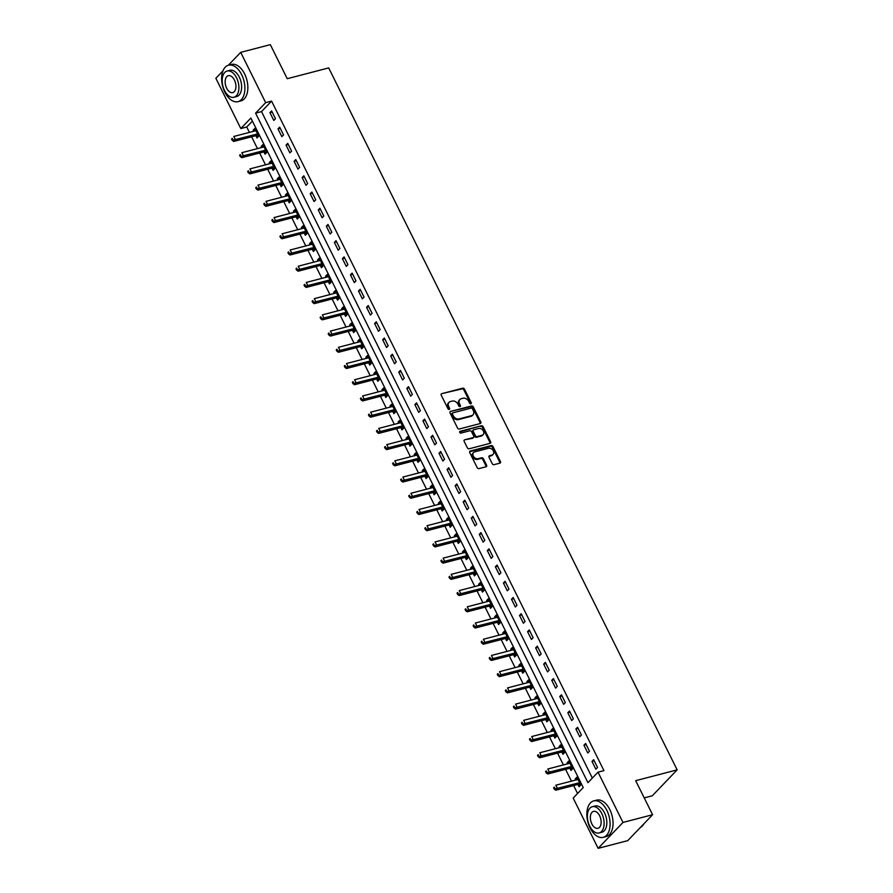 <?xml version="1.0" encoding="UTF-8"?>
<svg xmlns="http://www.w3.org/2000/svg" width="893" height="893" viewBox="0 0 893 893"><rect width="100%" height="100%" fill="white"/><g stroke="black" fill="none" stroke-linecap="round" stroke-linejoin="round"><path stroke-width="1.34" d="M470.845 403.803A1.038 0.793 43.8 0 0 471.225 402.698L464.505 389.169A1.473 1.127 43.8 0 0 462.708 388.198L441.778 393.646A1.473 1.127 43.8 0 0 441.242 395.219L447.962 408.748A1.038 0.793 43.8 0 0 449.592 408.324L448.721 406.572A4.733 3.617 43.8 0 1 449.034 402.33A4.733 3.617 43.8 0 1 450.418 401.537L452.171 401.08A4.733 3.617 43.8 0 1 457.908 404.183L458.779 405.935A1.038 0.793 43.8 0 0 460.408 405.511L459.538 403.759A4.733 3.617 43.8 0 1 459.839 399.517A4.733 3.617 43.8 0 1 461.234 398.713L462.976 398.267A4.733 3.617 43.8 0 1 468.725 401.37L469.595 403.123A1.038 0.793 43.8 0 0 470.845 403.803M470.656 403.826A1.038 0.793 43.8 0 0 470.544 403.402L463.835 389.861A1.473 1.127 43.8 0 0 462.038 388.89L441.778 393.646M449.034 409.452A1.038 0.793 43.8 0 0 448.922 409.027L448.052 407.275L448.721 406.572M459.85 406.639A1.038 0.793 43.8 0 0 459.739 406.215L458.868 404.462L459.538 403.759M492.244 463.701A1.473 1.127 43.8 0 0 494.041 464.673L499.913 463.143A1.473 1.127 43.8 0 0 500.448 461.569L492.981 446.545A1.473 1.127 43.8 0 0 491.183 445.574L470.265 451.021A1.473 1.127 43.8 0 0 469.729 452.595L477.186 467.619A1.473 1.127 43.8 0 0 478.983 468.591L486.082 466.749A1.473 1.127 43.8 0 0 486.607 465.175L483.414 458.745A1.473 1.127 43.8 0 0 481.617 457.774L478.101 458.689A3.952 3.025 43.8 0 1 473.748 456.814A3.952 3.025 43.8 0 1 473.558 452.539A3.952 3.025 43.8 0 1 474.719 451.869L488.493 448.286A3.952 3.025 43.8 0 1 492.858 450.161A3.952 3.025 43.8 0 1 493.048 454.425A3.952 3.025 43.8 0 1 491.876 455.095L489.587 455.698A1.473 1.127 43.8 0 0 489.051 457.272L492.244 463.701M228.329 65.267L240.708 52.363L270.322 44.65L287.233 78.707L328.691 67.913L677.14 769.866L635.682 780.672L652.593 814.729L622.979 822.442L598.131 848.35L573.172 798.074L583.241 787.57L250.888 118.043L240.82 128.547L215.86 78.271L222.937 70.882M240.708 52.363L265.668 102.639L255.588 113.143L587.94 782.67L598.02 772.166L622.979 822.442M598.02 772.166L603.936 770.614L271.584 101.099L265.668 102.639M480.255 423.539A1.473 1.127 43.8 0 0 480.78 421.965L473.323 406.929A1.473 1.127 43.8 0 0 471.526 405.958L450.597 411.405A1.473 1.127 43.8 0 0 450.072 412.99L457.529 428.015A1.473 1.127 43.8 0 0 459.326 428.986L480.255 423.539A1.473 1.127 43.8 0 0 480.11 422.657L472.654 407.632A1.473 1.127 43.8 0 0 470.857 406.661L450.597 411.405M483.158 426.731L490.614 441.767A1.473 1.127 43.8 0 1 490.078 443.341L469.149 448.788A1.473 1.127 43.8 0 1 467.363 447.817L464.17 441.388A1.473 1.127 43.8 0 1 464.695 439.814L473.19 437.603A1.473 1.127 43.8 0 0 473.714 436.03L471.593 431.754A1.473 1.127 43.8 0 0 469.807 430.783L460.967 433.094A1.038 0.793 43.8 0 1 460.085 431.308L481.36 425.76A1.473 1.127 43.8 0 1 483.158 426.731L482.477 427.434L489.944 442.459L490.614 441.767M271.584 101.099L261.515 111.603L592.349 778.071M269.943 112.663L273.805 120.443L275.479 118.702L271.617 110.911L269.943 112.663L272.198 112.072M277.991 128.882L281.853 136.662L283.539 134.921L279.665 127.13L277.991 128.882L280.246 128.291M286.039 145.101L289.901 152.882L291.587 151.14L287.725 143.349L286.039 145.101L288.294 144.51M294.098 161.32L297.961 169.101L299.635 167.359L295.773 159.568L294.098 161.32L296.353 160.729M302.147 177.54L306.009 185.32L307.683 183.578L303.821 175.787L302.147 177.54L304.401 176.948M310.195 193.759L314.057 201.539L315.742 199.798L311.88 192.006L310.195 193.759L312.45 193.167M318.243 209.978L322.116 217.758L323.791 216.017L319.928 208.225L318.243 209.978L320.498 209.386M326.302 226.197L330.164 233.977L331.839 232.236L327.977 224.444L326.302 226.197L328.557 225.605M334.35 242.416L338.213 250.196L339.898 248.455L336.025 240.663L334.35 242.416L336.605 241.824M342.399 258.635L346.261 266.415L347.946 264.674L344.084 256.883L342.399 258.635L344.653 258.044M350.447 274.854L354.32 282.635L355.994 280.893L352.132 273.102L350.447 274.854L352.713 274.263M358.506 291.073L362.368 298.854L364.043 297.101L360.18 289.321L358.506 291.073L360.761 290.482M366.554 307.292L370.416 315.073L372.102 313.32L368.229 305.54L366.554 307.292L368.809 306.701M374.602 323.512L378.465 331.292L380.15 329.539L376.288 321.759L374.602 323.512L376.857 322.92M382.662 339.731L386.524 347.511L388.198 345.758L384.336 337.978L382.662 339.731L384.916 339.139M390.71 355.95L394.572 363.73L396.246 361.978L392.384 354.197L390.71 355.95L392.965 355.358M398.758 372.169L402.62 379.949L404.306 378.197L400.432 370.416L398.758 372.169L401.013 371.577M406.806 388.388L410.68 396.168L412.354 394.416L408.492 386.636L406.806 388.388L409.061 387.796M414.865 404.607L418.728 412.387L420.402 410.635L416.54 402.855L414.865 404.607L417.12 404.016M422.914 420.826L426.776 428.607L428.461 426.854L424.588 419.074L422.914 420.826L425.168 420.235M430.962 437.045L434.824 444.826L436.51 443.073L432.647 435.293L430.962 437.045L433.217 436.454M439.01 453.264L442.883 461.045L444.558 459.292L440.695 451.512L439.01 453.264L441.276 452.673M447.069 469.484L450.932 477.264L452.606 475.511L448.744 467.731L447.069 469.484L449.324 468.892M455.117 485.703L458.98 493.483L460.665 491.73L456.792 483.95L455.117 485.703L457.372 485.111M463.166 501.922L467.028 509.702L468.713 507.95L464.851 500.169L463.166 501.922L465.42 501.33M471.214 518.141L475.087 525.921L476.762 524.169L472.899 516.388L471.214 518.141L473.48 517.549M479.273 534.36L483.135 542.14L484.81 540.388L480.947 532.608L479.273 534.36L481.528 533.768M487.321 550.579L491.183 558.359L492.869 556.607L488.996 548.827L487.321 550.579L489.576 549.988M495.369 566.798L499.243 574.579L500.917 572.826L497.055 565.046L495.369 566.798L497.624 566.207M503.429 583.017L507.291 590.798L508.965 589.045L505.103 581.265L503.429 583.017L505.684 582.426M511.477 599.236L515.339 607.017L517.014 605.264L513.151 597.484L511.477 599.236L513.732 598.645M519.525 615.456L523.387 623.236L525.073 621.483L521.211 613.703L519.525 615.456L521.78 614.864M527.573 631.675L531.447 639.455L533.121 637.702L529.259 629.922L527.573 631.675L529.839 631.083M535.633 647.894L539.495 655.674L541.169 653.922L537.307 646.141L535.633 647.894L537.887 647.302M543.681 664.113L547.543 671.893L549.228 670.141L545.355 662.36L543.681 664.113L545.936 663.521M551.729 680.332L555.591 688.112L557.277 686.36L553.414 678.58L551.729 680.332L553.984 679.74M559.777 696.551L563.65 704.331L565.325 702.579L561.463 694.799L559.777 696.551L562.043 695.96M567.836 712.77L571.699 720.551L573.373 718.798L569.511 711.018L567.836 712.77L570.091 712.179M575.885 728.989L579.747 736.77L581.432 735.017L577.559 727.237L575.885 728.989L578.139 728.398M583.933 745.208L587.795 752.989L589.48 751.236L585.618 743.456L583.933 745.208L586.188 744.617M591.992 761.428L595.854 769.208L597.529 767.455L593.666 759.675L591.992 761.428L594.247 760.836M252.406 121.102L246.736 127.007L249.415 132.398M251.603 136.796L257.463 148.618M259.651 153.016L265.511 164.837M267.699 169.235L273.571 181.056M275.758 185.454L281.619 197.275M283.807 201.673L289.667 213.494M291.855 217.892L297.715 229.713M299.903 234.111L305.774 245.932M307.962 250.33L313.823 262.151M316.01 266.549L321.871 278.359M324.059 282.768L329.919 294.578M332.107 298.988L337.978 310.797M340.166 315.207L346.026 327.017M348.214 331.426L354.075 343.236M356.262 347.645L362.134 359.455M364.322 363.864L370.182 375.674M372.37 380.083L378.23 391.893M380.418 396.302L386.278 408.112M388.466 412.521L394.338 424.331M396.525 428.74L402.386 440.55M404.574 444.96L410.434 456.769M412.622 461.179L418.482 472.989M420.67 477.398L426.541 489.208M428.729 493.617L434.59 505.427M436.777 509.836L442.638 521.646M444.826 526.055L450.697 537.865M452.874 542.274L458.745 554.084M460.933 558.493L466.793 570.303M468.981 574.712L474.842 586.522M477.029 590.932L482.901 602.742M485.089 607.151L490.949 618.961M493.137 623.37L498.997 635.18M501.185 639.589L507.045 651.399M509.233 655.808L515.105 667.618M517.293 672.027L523.153 683.837M525.341 688.246L531.201 700.056M533.389 704.465L539.249 716.275M541.437 720.684L547.309 732.494M549.496 736.904L555.357 748.714M557.545 753.123L563.405 764.933M565.593 769.342L571.464 781.152M573.652 785.561L577.581 793.475M255.967 135.848L257.017 137.957L258.691 136.205L254.829 128.425L253.154 130.166L253.701 131.282M264.015 152.067L265.065 154.176L266.739 152.424L262.877 144.633L261.202 146.385L261.749 147.501M272.064 168.286L273.113 170.396L274.798 168.643L270.936 160.852L269.251 162.604L269.798 163.72M280.123 184.505L281.172 186.615L282.847 184.862L278.984 177.071L277.299 178.823L277.857 179.939M288.171 200.724L289.22 202.834L290.895 201.081L287.033 193.29L285.358 195.042L285.905 196.159M296.219 216.943L297.269 219.053L298.954 217.3L295.081 209.509L293.406 211.261L293.953 212.378M304.279 233.162L305.317 235.272L307.002 233.519L303.14 225.728L301.454 227.481L302.001 228.597M312.327 249.381L313.376 251.491L315.05 249.739L311.188 241.947L309.503 243.7L310.061 244.805M320.375 265.601L321.424 267.71L323.099 265.958L319.236 258.166L317.562 259.919L318.109 261.024M328.423 281.82L329.472 283.929L331.158 282.177L327.284 274.385L325.61 276.138L326.157 277.243M336.482 298.039L337.521 300.148L339.206 298.396L335.344 290.605L333.658 292.357L334.216 293.462M344.531 314.258L345.58 316.368L347.254 314.615L343.392 306.824L341.718 308.576L342.265 309.681M352.579 330.477L353.628 332.587L355.302 330.834L351.44 323.043L349.766 324.795L350.313 325.9M360.627 346.696L361.676 348.806L363.362 347.053L359.488 339.262L357.814 341.014L358.361 342.119M368.686 362.915L369.735 365.025L371.41 363.272L367.548 355.481L365.862 357.233L366.42 358.339M376.734 379.134L377.784 381.244L379.458 379.492L375.596 371.7L373.921 373.453L374.468 374.558M384.783 395.353L385.832 397.463L387.517 395.711L383.644 387.919L381.97 389.672L382.517 390.777M392.831 411.573L393.88 413.682L395.566 411.93L391.703 404.138L390.018 405.891L390.565 406.996M400.89 427.792L401.939 429.901L403.614 428.149L399.751 420.357L398.066 422.11L398.624 423.215M408.938 444L409.987 446.12L411.662 444.368L407.8 436.577L406.125 438.329L406.672 439.434M416.986 460.219L418.036 462.34L419.721 460.587L415.848 452.796L414.173 454.548L414.72 455.653M425.046 476.438L426.084 478.559L427.769 476.806L423.907 469.015L422.222 470.767L422.769 471.872M433.094 492.657L434.143 494.778L435.817 493.025L431.955 485.234L430.281 486.986L430.828 488.091M441.142 508.876L442.191 510.997L443.866 509.244L440.003 501.453L438.329 503.205L438.876 504.311M449.19 525.095L450.239 527.216L451.925 525.464L448.052 517.672L446.377 519.425L446.924 520.53M457.249 541.314L458.299 543.435L459.973 541.683L456.111 533.891L454.425 535.644L454.983 536.749M465.298 557.533L466.347 559.654L468.021 557.902L464.159 550.11L462.485 551.863L463.032 552.968M473.346 573.752L474.395 575.873L476.069 574.121L472.207 566.329L470.533 568.082L471.08 569.187M481.394 589.972L482.443 592.081L484.129 590.34L480.267 582.549L478.581 584.301L479.128 585.406M489.453 606.191L490.503 608.3L492.177 606.559L488.315 598.768L486.629 600.52L487.187 601.625M497.501 622.41L498.551 624.52L500.225 622.778L496.363 614.987L494.689 616.739L495.235 617.844M505.55 638.629L506.599 640.739L508.284 638.997L504.411 631.206L502.737 632.958L503.284 634.063M513.609 654.848L514.647 656.958L516.333 655.216L512.47 647.425L510.785 649.178L511.332 650.283M521.657 671.067L522.706 673.177L524.381 671.436L520.519 663.644L518.833 665.397L519.391 666.502M529.705 687.286L530.755 689.396L532.429 687.655L528.567 679.863L526.892 681.616L527.439 682.721M537.753 703.505L538.803 705.615L540.488 703.874L536.615 696.082L534.94 697.835L535.487 698.94M545.813 719.725L546.851 721.834L548.536 720.093L544.674 712.301L542.989 714.054L543.547 715.159M553.861 735.944L554.91 738.053L556.585 736.312L552.722 728.521L551.048 730.273L551.595 731.378M561.909 752.163L562.958 754.272L564.633 752.531L560.771 744.74L559.096 746.492L559.643 747.597M569.957 768.382L571.007 770.492L572.692 768.75L568.83 760.959L567.144 762.711L567.691 763.816M578.017 784.601L579.066 786.711L580.74 784.969L576.878 777.178L575.192 778.93L575.751 780.035M644.233 797.884L652.292 795.786L677.14 769.866M652.593 814.729L627.746 840.637L598.131 848.35M246.736 127.007L240.82 128.547M261.515 111.603L255.588 113.143M253.154 130.166L255.409 129.585M261.202 146.385L263.457 145.805M269.251 162.604L271.505 162.024M277.299 178.823L279.565 178.243M285.358 195.042L287.613 194.462M293.406 211.261L295.661 210.681M301.454 227.481L303.709 226.9M309.503 243.7L311.769 243.119M317.562 259.919L319.817 259.338M325.61 276.138L327.865 275.557M333.658 292.357L335.913 291.777M341.718 308.576L343.972 307.996M349.766 324.795L352.021 324.215M357.814 341.014L360.069 340.434M365.862 357.233L368.117 356.653M373.921 373.453L376.176 372.872M381.97 389.672L384.224 389.091M390.018 405.891L392.273 405.31M398.066 422.11L400.332 421.529M406.125 438.329L408.38 437.749M414.173 454.548L416.428 453.957M422.222 470.767L424.476 470.176M430.281 486.986L432.536 486.395M438.329 503.205L440.584 502.614M446.377 519.425L448.632 518.833M454.425 535.644L456.68 535.052M462.485 551.863L464.74 551.271M470.533 568.082L472.788 567.49M478.581 584.301L480.836 583.709M486.629 600.52L488.895 599.929M494.689 616.739L496.943 616.148M502.737 632.958L504.991 632.367M510.785 649.178L513.04 648.586M518.833 665.397L521.099 664.805M526.892 681.616L529.147 681.024M534.94 697.835L537.195 697.243M542.989 714.054L545.243 713.462M551.048 730.273L553.303 729.681M559.096 746.492L561.351 745.901M567.144 762.711L569.399 762.12M575.192 778.93L577.458 778.339M459.839 399.517L459.169 400.22A4.733 3.617 43.8 0 0 458.868 404.462M449.034 402.33L448.353 403.033A4.733 3.617 43.8 0 0 448.052 407.275M472.386 408.76A1.038 0.793 43.8 0 0 471.136 408.079L452.762 412.856A1.038 0.793 43.8 0 0 452.394 413.961L453.309 415.814A4.733 3.617 43.8 0 0 459.047 418.917L471.604 415.647A4.733 3.617 43.8 0 0 473 414.843A4.733 3.617 43.8 0 0 473.301 410.601L472.386 408.76M452.092 413.559A1.038 0.793 43.8 0 0 451.724 414.665L452.394 413.961M473 414.843L472.33 415.546A4.733 3.617 43.8 0 1 470.935 416.35L458.377 419.621A4.733 3.617 43.8 0 1 452.639 416.506L451.724 414.665M490.078 443.341A1.473 1.127 43.8 0 0 489.944 442.459M464.695 439.814L472.509 438.307A1.473 1.127 43.8 0 0 472.944 438.05L473.614 437.347M459.594 431.955L481.36 425.76M481.997 435.304A3.952 3.025 43.8 0 0 483.158 434.634A3.952 3.025 43.8 0 0 482.968 430.37A3.952 3.025 43.8 0 0 478.615 428.495L473.759 429.756A1.473 1.127 43.8 0 0 473.223 431.33L475.344 435.605A1.473 1.127 43.8 0 0 477.141 436.577L481.997 435.304L481.316 436.007A3.952 3.025 43.8 0 0 482.488 435.337L483.158 434.634M473.078 430.459A1.473 1.127 43.8 0 0 472.553 432.033L473.223 431.33M481.316 436.007L476.46 437.269A1.473 1.127 43.8 0 1 474.674 436.297L472.553 432.033M482.477 427.434A1.473 1.127 43.8 0 0 480.691 426.463M493.048 454.425L492.378 455.129A3.952 3.025 43.8 0 1 491.206 455.798L488.917 456.39L489.587 455.698M473.558 452.539L472.888 453.242A3.952 3.025 43.8 0 0 473.078 457.517A3.952 3.025 43.8 0 0 477.431 459.382L478.101 458.689M486.071 466.749A1.473 1.127 43.8 0 0 485.937 465.867L482.745 459.437A1.473 1.127 43.8 0 0 480.947 458.466L477.431 459.382M499.913 463.143A1.473 1.127 43.8 0 0 499.767 462.273L492.311 447.237A1.473 1.127 43.8 0 0 490.514 446.266L469.595 451.724M255.878 130.534L255.755 130.635A1.507 1.15 -136.2 0 1 255.365 130.847L233.81 136.462L235.417 139.699L233.732 141.451L255.298 135.836A1.507 1.15 -136.2 0 1 255.789 135.814L258.657 136.238M232.883 139.654L232.247 138.359L231.577 139.062L232.213 140.357L256.972 134.084A1.507 1.15 -136.2 0 1 257.463 134.062L257.642 134.095M231.577 139.062L232.247 138.359M233.732 141.451L232.213 140.357M263.926 146.753L263.815 146.854A1.507 1.15 -136.2 0 1 263.413 147.066L241.858 152.681L243.465 155.918L241.791 157.67L263.346 152.056A1.507 1.15 -136.2 0 1 263.837 152.033L266.706 152.457M240.943 155.873L240.295 154.578L239.625 155.282L240.273 156.576L265.02 150.303A1.507 1.15 -136.2 0 1 265.511 150.281L265.701 150.314M239.625 155.282L240.295 154.578M241.791 157.67L240.273 156.576M271.974 162.972L271.863 163.073A1.507 1.15 -136.2 0 1 271.461 163.285L249.906 168.9L251.513 172.137L249.839 173.889L271.394 168.275A1.507 1.15 -136.2 0 1 271.885 168.252L274.754 168.677M248.991 172.092L248.343 170.797L247.674 171.501L248.321 172.796L273.079 166.522A1.507 1.15 -136.2 0 1 273.559 166.5L273.749 166.533M247.674 171.501L248.343 170.797M249.839 173.889L248.321 172.796M280.034 179.192L279.911 179.292A1.507 1.15 -136.2 0 1 279.52 179.504L257.954 185.119L259.573 188.356L257.887 190.109L279.453 184.494A1.507 1.15 -136.2 0 1 279.933 184.471L282.813 184.896M257.039 188.311L256.403 187.017L255.722 187.72L256.369 189.015L281.128 182.741A1.507 1.15 -136.2 0 1 281.619 182.719L281.797 182.752M255.722 187.72L256.403 187.017M257.887 190.109L256.369 189.015M288.082 195.411L287.959 195.511A1.507 1.15 -136.2 0 1 287.568 195.723L266.014 201.338L267.621 204.575L265.935 206.328L287.501 200.713A1.507 1.15 -136.2 0 1 287.993 200.691L290.861 201.115M265.098 204.53L264.451 203.236L263.781 203.939L264.417 205.234L289.176 198.96A1.507 1.15 -136.2 0 1 289.667 198.938L289.845 198.972M263.781 203.939L264.451 203.236M265.935 206.328L264.417 205.234M241.657 74.677A18.831 10.973 -104.6 0 0 228.519 65.211A18.831 10.973 -104.6 0 0 224.869 92.191A18.831 10.973 -104.6 0 0 238.007 101.657A18.831 10.973 -104.6 0 0 241.657 74.677M238.007 101.657L240.965 100.887A18.831 10.973 -104.6 0 0 244.615 73.907A18.831 10.973 -104.6 0 0 231.477 64.441L228.519 65.211M227.123 71.027L229.847 70.313A13.562 7.903 75.4 0 1 239.313 77.133A13.562 7.903 75.4 0 1 236.678 96.556L233.955 97.259A13.562 7.903 -104.6 0 0 236.578 77.847A13.562 7.903 -104.6 0 0 227.123 71.027A13.562 7.903 -104.6 0 0 224.489 90.45A13.562 7.903 -104.6 0 0 233.955 97.259M226.643 88.206A8.74 5.09 -104.6 0 0 232.738 92.604A8.74 5.09 -104.6 0 0 234.435 80.08A8.74 5.09 -104.6 0 0 228.34 75.693A8.74 5.09 -104.6 0 0 226.643 88.206M606.86 810.375A18.831 10.973 -104.6 0 0 593.722 800.909A18.831 10.973 -104.6 0 0 590.072 827.878A18.831 10.973 -104.6 0 0 603.21 837.355A18.831 10.973 -104.6 0 0 606.86 810.375M603.21 837.355L606.168 836.574A18.831 10.973 -104.6 0 0 609.819 809.605A18.831 10.973 -104.6 0 0 596.68 800.139L593.722 800.909M592.327 806.714L595.051 806.011A13.562 7.903 75.4 0 1 604.505 812.831A13.562 7.903 75.4 0 1 601.882 832.243L599.158 832.957A13.562 7.903 -104.6 0 0 601.782 813.534A13.562 7.903 -104.6 0 0 592.327 806.714A13.562 7.903 -104.6 0 0 589.693 826.137A13.562 7.903 -104.6 0 0 599.158 832.957M591.847 823.904A8.74 5.09 -104.6 0 0 597.942 828.291A8.74 5.09 -104.6 0 0 599.638 815.778A8.74 5.09 -104.6 0 0 593.544 811.38A8.74 5.09 -104.6 0 0 591.847 823.904M640.326 827.521A18.831 10.973 -104.6 0 0 643.886 823.804M296.13 211.63L296.018 211.73A1.507 1.15 -136.2 0 1 295.616 211.942L274.062 217.557L275.669 220.794L273.995 222.547L295.55 216.932A1.507 1.15 -136.2 0 1 296.041 216.91L298.909 217.334M273.146 220.75L272.499 219.455L271.829 220.158L272.477 221.453L297.224 215.18A1.507 1.15 -136.2 0 1 297.715 215.157L297.905 215.191M271.829 220.158L272.499 219.455M273.995 222.547L272.477 221.453M304.178 227.849L304.066 227.949A1.507 1.15 -136.2 0 1 303.676 228.161L282.11 233.776L283.717 237.013L282.043 238.766L303.598 233.151A1.507 1.15 -136.2 0 1 304.089 233.129L306.969 233.553M281.195 236.969L280.547 235.674L279.877 236.377L280.525 237.672L305.283 231.399A1.507 1.15 -136.2 0 1 305.774 231.376L305.953 231.41M279.877 236.377L280.547 235.674M282.043 238.766L280.525 237.672M312.237 244.068L312.115 244.169A1.507 1.15 -136.2 0 1 311.724 244.381L290.158 249.995L291.777 253.232L290.091 254.985L311.657 249.37A1.507 1.15 -136.2 0 1 312.137 249.348L315.017 249.772M289.243 253.188L288.606 251.893L287.926 252.596L288.573 253.891L313.331 247.618A1.507 1.15 -136.2 0 1 313.823 247.595L314.001 247.629M287.926 252.596L288.606 251.893M290.091 254.985L288.573 253.891M320.286 260.287L320.163 260.388A1.507 1.15 -136.2 0 1 319.772 260.6L298.217 266.214L299.825 269.452L298.15 271.204L319.705 265.589A1.507 1.15 -136.2 0 1 320.196 265.567L323.065 265.991M297.302 269.407L296.655 268.112L295.985 268.815L296.621 270.11L321.38 263.837A1.507 1.15 -136.2 0 1 321.871 263.815L322.049 263.848M295.985 268.815L296.655 268.112M298.15 271.204L296.621 270.11M328.334 276.506L328.222 276.607A1.507 1.15 -136.2 0 1 327.82 276.819L306.266 282.434L307.873 285.671L306.199 287.423L327.753 281.808A1.507 1.15 -136.2 0 1 328.244 281.786L331.113 282.21M305.35 285.626L304.703 284.331L304.033 285.034L304.68 286.329L329.439 280.056A1.507 1.15 -136.2 0 1 329.919 280.034L330.109 280.067M304.033 285.034L304.703 284.331M306.199 287.423L304.68 286.329M336.393 292.714L336.27 292.826A1.507 1.15 -136.2 0 1 335.88 293.038L314.314 298.653L315.921 301.89L314.247 303.642L335.801 298.028A1.507 1.15 -136.2 0 1 336.293 298.005L339.173 298.429M313.398 301.845L312.751 300.55L312.081 301.254L312.729 302.548L337.487 296.275A1.507 1.15 -136.2 0 1 337.978 296.253L338.157 296.286M312.081 301.254L312.751 300.55M314.247 303.642L312.729 302.548M344.441 308.933L344.318 309.045A1.507 1.15 -136.2 0 1 343.928 309.257L322.373 314.872L323.98 318.109L322.295 319.861L343.861 314.247A1.507 1.15 -136.2 0 1 344.341 314.224L347.221 314.649M321.447 318.064L320.81 316.769L320.14 317.461L320.777 318.768L345.535 312.494A1.507 1.15 -136.2 0 1 346.026 312.472L346.205 312.505M320.14 317.461L320.81 316.769M322.295 319.861L320.777 318.768M352.489 325.152L352.378 325.264A1.507 1.15 -136.2 0 1 351.976 325.476L330.421 331.091L332.029 334.328L330.354 336.081L351.909 330.466A1.507 1.15 -136.2 0 1 352.4 330.443L355.269 330.868M329.506 334.283L328.858 332.989L328.189 333.681L328.836 334.987L353.583 328.713A1.507 1.15 -136.2 0 1 354.075 328.691L354.264 328.724M328.189 333.681L328.858 332.989M330.354 336.081L328.836 334.987M360.538 341.372L360.426 341.483A1.507 1.15 -136.2 0 1 360.024 341.695L338.469 347.31L340.077 350.547L338.402 352.3L359.957 346.685A1.507 1.15 -136.2 0 1 360.448 346.663L363.317 347.087M337.554 350.502L336.907 349.208L336.237 349.9L336.884 351.206L361.643 344.932A1.507 1.15 -136.2 0 1 362.123 344.91L362.312 344.944M336.237 349.9L336.907 349.208M338.402 352.3L336.884 351.206M368.597 357.591L368.474 357.702A1.507 1.15 -136.2 0 1 368.083 357.914L346.517 363.529L348.136 366.766L346.451 368.519L368.016 362.904A1.507 1.15 -136.2 0 1 368.496 362.882L371.376 363.306M345.602 366.722L344.966 365.427L344.285 366.119L344.932 367.425L369.691 361.152A1.507 1.15 -136.2 0 1 370.182 361.129L370.361 361.163M344.285 366.119L344.966 365.427M346.451 368.519L344.932 367.425M376.645 373.81L376.522 373.921A1.507 1.15 -136.2 0 1 376.132 374.134L354.577 379.748L356.184 382.985L354.499 384.738L376.065 379.123A1.507 1.15 -136.2 0 1 376.556 379.101L379.425 379.525M353.65 382.941L353.014 381.646L352.344 382.338L352.981 383.644L377.739 377.371A1.507 1.15 -136.2 0 1 378.23 377.348L378.409 377.382M352.344 382.338L353.014 381.646M354.499 384.738L352.981 383.644M384.693 390.029L384.582 390.141A1.507 1.15 -136.2 0 1 384.18 390.353L362.625 395.967L364.232 399.204L362.558 400.957L384.113 395.342A1.507 1.15 -136.2 0 1 384.604 395.32L387.473 395.744M361.71 399.16L361.062 397.865L360.392 398.557L361.04 399.863L385.787 393.59A1.507 1.15 -136.2 0 1 386.278 393.567L386.468 393.601M360.392 398.557L361.062 397.865M362.558 400.957L361.04 399.863M392.741 406.248L392.63 406.36A1.507 1.15 -136.2 0 1 392.228 406.572L370.673 412.186L372.281 415.424L370.606 417.176L392.161 411.561A1.507 1.15 -136.2 0 1 392.652 411.539L395.532 411.963M369.758 415.379L369.11 414.084L368.441 414.776L369.088 416.082L393.846 409.809A1.507 1.15 -136.2 0 1 394.338 409.787L394.516 409.82M368.441 414.776L369.11 414.084M370.606 417.176L369.088 416.082M400.801 422.467L400.678 422.579A1.507 1.15 -136.2 0 1 400.287 422.791L378.721 428.406L380.34 431.643L378.654 433.395L400.22 427.78A1.507 1.15 -136.2 0 1 400.7 427.758L403.58 428.182M377.806 431.598L377.17 430.303L376.489 430.995L377.136 432.301L401.895 426.028A1.507 1.15 -136.2 0 1 402.386 426.006L402.564 426.039M376.489 430.995L377.17 430.303M378.654 433.395L377.136 432.301M408.849 438.686L408.726 438.798A1.507 1.15 -136.2 0 1 408.335 439.01L386.781 444.625L388.388 447.862L386.714 449.614L408.268 444A1.507 1.15 -136.2 0 1 408.76 443.977L411.628 444.401M385.865 447.817L385.218 446.522L384.548 447.214L385.184 448.52L409.943 442.247A1.507 1.15 -136.2 0 1 410.434 442.225L410.613 442.258M384.548 447.214L385.218 446.522M386.714 449.614L385.184 448.52M416.897 454.905L416.785 455.017A1.507 1.15 -136.2 0 1 416.384 455.229L394.829 460.844L396.436 464.081L394.762 465.833L416.317 460.219A1.507 1.15 -136.2 0 1 416.808 460.196L419.677 460.621M393.913 464.036L393.266 462.741L392.596 463.434L393.244 464.74L418.002 458.466A1.507 1.15 -136.2 0 1 418.482 458.444L418.672 458.477M392.596 463.434L393.266 462.741M394.762 465.833L393.244 464.74M424.956 471.124L424.834 471.236A1.507 1.15 -136.2 0 1 424.443 471.448L402.877 477.063L404.484 480.3L402.81 482.053L424.365 476.438A1.507 1.15 -136.2 0 1 424.856 476.416L427.736 476.84M401.962 480.255L401.314 478.961L400.644 479.653L401.292 480.959L426.05 474.685A1.507 1.15 -136.2 0 1 426.541 474.663L426.72 474.696M400.644 479.653L401.314 478.961M402.81 482.053L401.292 480.959M433.005 487.344L432.882 487.455A1.507 1.15 -136.2 0 1 432.491 487.667L410.925 493.271L412.544 496.519L410.858 498.272L432.424 492.657A1.507 1.15 -136.2 0 1 432.904 492.635L435.784 493.059M410.01 496.475L409.374 495.18L408.704 495.872L409.34 497.178L434.098 490.904A1.507 1.15 -136.2 0 1 434.59 490.882L434.768 490.916M408.704 495.872L409.374 495.18M410.858 498.272L409.34 497.178M441.053 503.563L440.941 503.674A1.507 1.15 -136.2 0 1 440.539 503.886L418.984 509.49L420.592 512.738L418.917 514.491L440.472 508.876A1.507 1.15 -136.2 0 1 440.963 508.854L443.832 509.278M418.069 512.694L417.422 511.399L416.752 512.091L417.388 513.397L442.147 507.124A1.507 1.15 -136.2 0 1 442.638 507.101L442.828 507.135M416.752 512.091L417.422 511.399M418.917 514.491L417.388 513.397M449.101 519.782L448.989 519.893A1.507 1.15 -136.2 0 1 448.587 520.094L427.033 525.709L428.64 528.957L426.966 530.71L448.52 525.095A1.507 1.15 -136.2 0 1 449.012 525.073L451.88 525.497M426.117 528.913L425.47 527.618L424.8 528.31L425.448 529.616L450.206 523.343A1.507 1.15 -136.2 0 1 450.686 523.32L450.876 523.354M424.8 528.31L425.47 527.618M426.966 530.71L425.448 529.616M457.16 536.001L457.037 536.113A1.507 1.15 -136.2 0 1 456.647 536.313L435.081 541.928L436.699 545.176L435.014 546.929L456.569 541.314A1.507 1.15 -136.2 0 1 457.06 541.292L459.94 541.716M434.165 545.132L433.518 543.837L432.848 544.529L433.496 545.835L458.254 539.562A1.507 1.15 -136.2 0 1 458.745 539.539L458.924 539.573M432.848 544.529L433.518 543.837M435.014 546.929L433.496 545.835M465.208 552.22L465.086 552.332A1.507 1.15 -136.2 0 1 464.695 552.533L443.14 558.147L444.747 561.396L443.062 563.148L464.628 557.533A1.507 1.15 -136.2 0 1 465.119 557.511L467.988 557.935M442.214 561.351L441.577 560.056L440.908 560.748L441.544 562.054L466.302 555.781A1.507 1.15 -136.2 0 1 466.793 555.759L466.972 555.792M440.908 560.748L441.577 560.056M443.062 563.148L441.544 562.054M473.257 568.439L473.145 568.551A1.507 1.15 -136.2 0 1 472.743 568.752L451.188 574.366L452.796 577.615L451.121 579.367L472.676 573.752A1.507 1.15 -136.2 0 1 473.167 573.73L476.036 574.154M450.273 577.57L449.625 576.275L448.956 576.967L449.603 578.273L474.35 572A1.507 1.15 -136.2 0 1 474.842 571.978L475.031 572.011M448.956 576.967L449.625 576.275M451.121 579.367L449.603 578.273M481.305 584.658L481.193 584.77A1.507 1.15 -136.2 0 1 480.791 584.971L459.236 590.586L460.844 593.834L459.169 595.586L480.724 589.972A1.507 1.15 -136.2 0 1 481.215 589.949L484.084 590.373M458.321 593.789L457.674 592.494L457.004 593.186L457.651 594.492L482.41 588.219A1.507 1.15 -136.2 0 1 482.901 588.197L483.08 588.23M457.004 593.186L457.674 592.494M459.169 595.586L457.651 594.492M489.364 600.877L489.241 600.989A1.507 1.15 -136.2 0 1 488.851 601.19L467.285 606.805L468.903 610.053L467.218 611.805L488.784 606.191A1.507 1.15 -136.2 0 1 489.264 606.168L492.143 606.593M466.369 610.008L465.733 608.713L465.052 609.406L465.7 610.712L490.458 604.438A1.507 1.15 -136.2 0 1 490.949 604.416L491.128 604.449M465.052 609.406L465.733 608.713M467.218 611.805L465.7 610.712M497.412 617.096L497.289 617.208A1.507 1.15 -136.2 0 1 496.899 617.409L475.344 623.024L476.951 626.272L475.266 628.025L496.832 622.41A1.507 1.15 -136.2 0 1 497.323 622.388L500.192 622.812M474.429 626.227L473.781 624.933L473.111 625.625L473.748 626.931L498.506 620.657A1.507 1.15 -136.2 0 1 498.997 620.635L499.176 620.668M473.111 625.625L473.781 624.933M475.266 628.025L473.748 626.931M505.46 633.316L505.349 633.427A1.507 1.15 -136.2 0 1 504.947 633.628L483.392 639.243L484.999 642.491L483.325 644.244L504.88 638.629A1.507 1.15 -136.2 0 1 505.371 638.607L508.24 639.031M482.477 642.447L481.829 641.152L481.16 641.844L481.807 643.15L506.565 636.876A1.507 1.15 -136.2 0 1 507.045 636.854L507.235 636.888M481.16 641.844L481.829 641.152M483.325 644.244L481.807 643.15M513.508 649.535L513.397 649.646A1.507 1.15 -136.2 0 1 513.006 649.847L491.44 655.462L493.048 658.71L491.373 660.463L512.928 654.848A1.507 1.15 -136.2 0 1 513.419 654.826L516.299 655.25M490.525 658.666L489.877 657.371L489.208 658.063L489.855 659.369L514.614 653.096A1.507 1.15 -136.2 0 1 515.105 653.073L515.283 653.107M489.208 658.063L489.877 657.371M491.373 660.463L489.855 659.369M521.568 665.754L521.445 665.865A1.507 1.15 -136.2 0 1 521.054 666.066L499.488 671.681L501.107 674.929L499.421 676.682L520.987 671.067A1.507 1.15 -136.2 0 1 521.467 671.045L524.347 671.469M498.573 674.885L497.937 673.59L497.256 674.282L497.903 675.588L522.662 669.315A1.507 1.15 -136.2 0 1 523.153 669.292L523.331 669.326M497.256 674.282L497.937 673.59M499.421 676.682L497.903 675.588M529.616 681.973L529.504 682.085A1.507 1.15 -136.2 0 1 529.102 682.285L507.548 687.9L509.155 691.149L507.481 692.901L529.036 687.286A1.507 1.15 -136.2 0 1 529.527 687.264L532.395 687.688M506.632 691.104L505.985 689.809L505.315 690.501L505.951 691.807L530.71 685.534A1.507 1.15 -136.2 0 1 531.201 685.511L531.391 685.545M505.315 690.501L505.985 689.809M507.481 692.901L505.951 691.807M537.664 698.192L537.553 698.304A1.507 1.15 -136.2 0 1 537.151 698.505L515.596 704.119L517.203 707.368L515.529 709.12L537.084 703.505A1.507 1.15 -136.2 0 1 537.575 703.483L540.444 703.907M514.681 707.323L514.033 706.028L513.363 706.72L514.011 708.015L538.769 701.753A1.507 1.15 -136.2 0 1 539.249 701.731L539.439 701.753M513.363 706.72L514.033 706.028M515.529 709.12L514.011 708.015M545.723 714.411L545.601 714.523A1.507 1.15 -136.2 0 1 545.21 714.724L523.644 720.338L525.263 723.587L523.577 725.339L545.132 719.725A1.507 1.15 -136.2 0 1 545.623 719.702L548.503 720.126M522.729 723.542L522.081 722.247L521.412 722.939L522.059 724.234L546.817 717.972A1.507 1.15 -136.2 0 1 547.309 717.95L547.487 717.972M521.412 722.939L522.081 722.247M523.577 725.339L522.059 724.234M553.772 730.63L553.649 730.742A1.507 1.15 -136.2 0 1 553.258 730.943L531.703 736.558L533.311 739.806L531.625 741.558L553.191 735.944A1.507 1.15 -136.2 0 1 553.682 735.921L556.551 736.345M530.777 739.761L530.141 738.466L529.471 739.158L530.107 740.453L554.866 734.191A1.507 1.15 -136.2 0 1 555.357 734.169L555.535 734.191M529.471 739.158L530.141 738.466M531.625 741.558L530.107 740.453M561.82 746.849L561.708 746.961A1.507 1.15 -136.2 0 1 561.306 747.162L539.752 752.777L541.359 756.025L539.685 757.777L561.239 752.163A1.507 1.15 -136.2 0 1 561.73 752.14L564.599 752.565M538.836 755.98L538.189 754.674L537.519 755.378L538.166 756.672L562.914 750.41A1.507 1.15 -136.2 0 1 563.405 750.388L563.595 750.41M537.519 755.378L538.189 754.674M539.685 757.777L538.166 756.672M569.868 763.068L569.756 763.18A1.507 1.15 -136.2 0 1 569.354 763.381L547.8 768.996L549.407 772.244L547.733 773.997L569.288 768.382A1.507 1.15 -136.2 0 1 569.779 768.36L572.647 768.784M546.884 772.199L546.237 770.893L545.567 771.597L546.215 772.891L570.973 766.629A1.507 1.15 -136.2 0 1 571.453 766.607L571.643 766.629M545.567 771.597L546.237 770.893M547.733 773.997L546.215 772.891M577.927 779.288L577.804 779.399A1.507 1.15 -136.2 0 1 577.414 779.6L555.848 785.215L557.466 788.463L555.781 790.216L577.347 784.601A1.507 1.15 -136.2 0 1 577.827 784.579L580.707 785.003M554.933 788.419L554.296 787.113L553.615 787.816L554.263 789.111L579.021 782.848A1.507 1.15 -136.2 0 1 579.512 782.826L579.691 782.848M553.615 787.816L554.296 787.113M555.781 790.216L554.263 789.111M470.544 403.402L471.225 402.698M448.922 409.027L449.592 408.324M459.739 406.215L460.408 405.511M462.038 388.89L462.708 388.198M463.835 389.861L464.505 389.169M470.857 406.661L471.526 405.958M472.654 407.632L473.323 406.929M480.11 422.657L480.78 421.965M452.639 416.506L453.309 415.814M458.377 419.621L459.047 418.917M470.935 416.35L471.604 415.647M472.509 438.307L473.19 437.603M474.674 436.297L475.344 435.605M476.46 437.269L477.141 436.577M491.206 455.798L491.876 455.095M480.947 458.466L481.617 457.774M482.745 459.437L483.414 458.745M485.937 465.867L486.607 465.175M469.595 451.713L470.265 451.021M490.514 446.266L491.183 445.574M492.311 447.237L492.981 446.545M499.767 462.273L500.448 461.569M255.298 135.836L256.972 134.084M255.789 135.814L257.463 134.062M263.346 152.056L265.02 150.303M263.837 152.033L265.511 150.281M271.394 168.275L273.079 166.522M271.885 168.252L273.559 166.5M279.453 184.494L281.128 182.741M279.933 184.471L281.619 182.719M287.501 200.713L289.176 198.96M287.993 200.691L289.667 198.938M295.55 216.932L297.224 215.18M296.041 216.91L297.715 215.157M303.598 233.151L305.283 231.399M304.089 233.129L305.774 231.376M311.657 249.37L313.331 247.618M312.137 249.348L313.823 247.595M319.705 265.589L321.38 263.837M320.196 265.567L321.871 263.815M327.753 281.808L329.439 280.056M328.244 281.786L329.919 280.034M335.801 298.028L337.487 296.275M336.293 298.005L337.978 296.253M343.861 314.247L345.535 312.494M344.341 314.224L346.026 312.472M351.909 330.466L353.583 328.713M352.4 330.443L354.075 328.691M359.957 346.685L361.643 344.932M360.448 346.663L362.123 344.91M368.016 362.904L369.691 361.152M368.496 362.882L370.182 361.129M376.065 379.123L377.739 377.371M376.556 379.101L378.23 377.348M384.113 395.342L385.787 393.59M384.604 395.32L386.278 393.567M392.161 411.561L393.846 409.809M392.652 411.539L394.338 409.787M400.22 427.78L401.895 426.028M400.7 427.758L402.386 426.006M408.268 444L409.943 442.247M408.76 443.977L410.434 442.225M416.317 460.219L418.002 458.466M416.808 460.196L418.482 458.444M424.365 476.438L426.05 474.685M424.856 476.416L426.541 474.663M432.424 492.657L434.098 490.904M432.904 492.635L434.59 490.882M440.472 508.876L442.147 507.124M440.963 508.854L442.638 507.101M448.52 525.095L450.206 523.343M449.012 525.073L450.686 523.32M456.569 541.314L458.254 539.562M457.06 541.292L458.745 539.539M464.628 557.533L466.302 555.781M465.119 557.511L466.793 555.759M472.676 573.752L474.35 572M473.167 573.73L474.842 571.978M480.724 589.972L482.41 588.219M481.215 589.949L482.901 588.197M488.784 606.191L490.458 604.438M489.264 606.168L490.949 604.416M496.832 622.41L498.506 620.657M497.323 622.388L498.997 620.635M504.88 638.629L506.565 636.876M505.371 638.607L507.045 636.854M512.928 654.848L514.614 653.096M513.419 654.826L515.105 653.073M520.987 671.067L522.662 669.315M521.467 671.045L523.153 669.292M529.036 687.286L530.71 685.534M529.527 687.264L531.201 685.511M537.084 703.505L538.769 701.753M537.575 703.483L539.249 701.731M545.132 719.725L546.817 717.972M545.623 719.702L547.309 717.95M553.191 735.944L554.866 734.191M553.682 735.921L555.357 734.169M561.239 752.163L562.914 750.41M561.73 752.14L563.405 750.388M569.288 768.382L570.973 766.629M569.779 768.36L571.453 766.607M577.347 784.601L579.021 782.848M577.827 784.579L579.512 782.826M451.791 413.738L452.461 413.035M472.654 430.705L473.323 430.013"/></g></svg>
